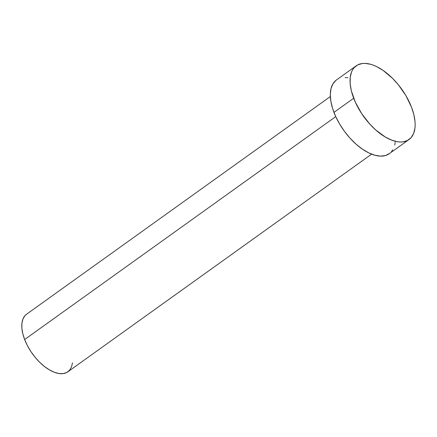 <?xml version="1.0" encoding="UTF-8"?>
<svg xmlns="http://www.w3.org/2000/svg" width="437" height="437" viewBox="0 0 437 437"><rect width="100%" height="100%" fill="white"/><g stroke="black" fill="none" stroke-linecap="round" stroke-linejoin="round"><path stroke-width="0.66" d="M330.339 96.55L26.586 314.208A35.43 18.299 54.4 0 0 24.641 339.533L335.736 116.613L24.641 339.533A35.43 18.299 54.4 0 0 67.855 371.805L371.614 154.146M356.177 65.834L336.452 79.966A45.35 23.423 54.4 0 0 333.961 112.391L353.686 98.254L333.961 112.391A45.35 23.423 54.4 0 0 389.28 153.693L409.005 139.556A45.35 23.423 -125.6 0 1 353.686 98.254A45.35 23.423 -125.6 0 1 356.177 65.834A45.35 23.423 -125.6 0 1 411.496 107.136A45.35 23.423 -125.6 0 1 409.005 139.556M389.711 153.371L385.598 155.496L380.616 156.135L374.951 155.261L368.817 152.912L362.459 149.181L356.117 144.205L350.032 138.174L344.438 131.324L339.554 123.917L335.567 116.237L332.628 108.584L330.853 101.242L330.306 94.501L331.011 88.618L332.939 83.822L336.015 80.293M345.11 77.529L347.874 77.775M395.228 142.222L394.72 145.04M392.787 149.836L391.388 151.77M411.496 107.136L413.866 114.669L415.035 121.743L415.15 125.02L414.953 128.085L413.631 133.454L411.113 137.633L407.502 140.479L402.936 141.867L400.341 141.998L397.583 141.752L391.656 140.135L385.379 137.076L375.842 130.068L369.757 124.037L361.623 113.538L355.292 102.1L351.315 90.721L350.152 83.647L350.228 77.305L351.55 71.936L352.664 69.685L354.068 67.751L357.679 64.911L362.246 63.523L364.84 63.392L370.505 64.261L373.526 65.255L376.634 66.61L382.998 70.346L392.431 78.218L398.298 84.691L405.902 95.61L411.496 107.136M72.504 362.841L71.471 367.036L69.505 370.303L66.681 372.521L63.114 373.608L58.935 373.515L54.303 372.253L49.397 369.866L44.416 366.446L39.532 362.126L34.949 357.073L30.841 351.474L27.356 345.552L24.641 339.533L22.79 333.649L21.877 328.121L21.937 323.167L22.97 318.977L24.936 315.705L26.652 314.159"/></g></svg>
